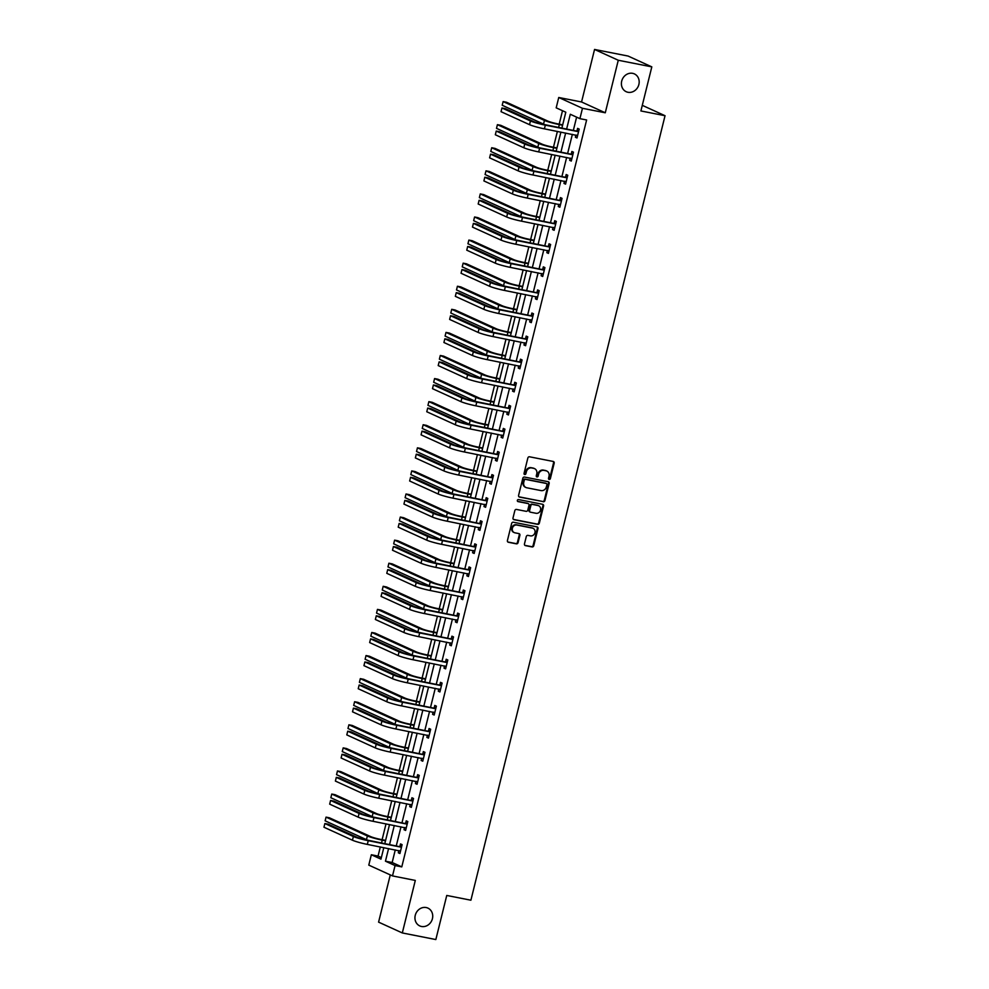 <?xml version="1.0" encoding="UTF-8"?>
<svg xmlns="http://www.w3.org/2000/svg" width="989" height="989" viewBox="0 0 989 989"><rect width="100%" height="100%" fill="white"/><g stroke="black" fill="none" stroke-linecap="round" stroke-linejoin="round"><path stroke-width="1.48" d="M549.192 479.442A1.051 0.94 114.5 0 0 550.366 478.602L554.186 463.173A1.508 1.335 114.5 0 0 553.222 461.455L529.523 456.794A1.508 1.335 114.5 0 0 527.854 457.981L524.034 473.41A1.051 0.94 114.5 0 0 525.876 473.78L526.371 471.778A4.809 4.265 114.5 0 1 531.736 467.958L533.701 468.353A4.809 4.265 114.5 0 1 536.767 473.83L536.273 475.833A1.051 0.94 114.5 0 0 538.115 476.191L538.609 474.188A4.809 4.265 114.5 0 1 543.975 470.381L545.953 470.764A4.809 4.265 114.5 0 1 549.019 476.241L548.524 478.243A1.051 0.94 114.5 0 0 549.192 479.442M548.722 479.158A1.051 0.94 114.5 0 0 549.723 478.305L553.543 462.877A1.508 1.335 114.5 0 0 553.135 461.443M524.232 474.337A1.051 0.94 114.5 0 0 525.233 473.484L525.728 471.493L526.371 471.778M536.471 476.747A1.051 0.94 114.5 0 0 537.472 475.894L537.967 473.904L538.609 474.188M426.185 907.543A9.803 8.703 114.5 0 0 415.541 914.343A9.803 8.703 114.5 0 0 419.781 925.927A9.803 8.703 114.5 0 0 421.499 926.483A9.803 8.703 114.5 0 0 432.131 919.671A9.803 8.703 114.5 0 0 427.903 908.1A9.803 8.703 114.5 0 0 426.185 907.543M632.626 73.334A9.803 8.703 114.5 0 0 621.994 80.134A9.803 8.703 114.5 0 0 626.222 91.717A9.803 8.703 114.5 0 0 627.941 92.274A9.803 8.703 114.5 0 0 638.585 85.462A9.803 8.703 114.5 0 0 634.345 73.878A9.803 8.703 114.5 0 0 632.626 73.334M524.467 543.913A1.508 1.335 114.5 0 0 525.419 545.619L532.07 546.929A1.508 1.335 114.5 0 0 533.751 545.743L537.991 528.596A1.508 1.335 114.5 0 0 537.027 526.89L513.328 522.217A1.508 1.335 114.5 0 0 511.659 523.416L507.419 540.55A1.508 1.335 114.5 0 0 508.371 542.256L516.406 543.839A1.508 1.335 114.5 0 0 518.075 542.652L519.893 535.321A1.508 1.335 114.5 0 0 518.941 533.603L514.96 532.824A4.018 3.573 114.5 0 1 516.876 525.048L532.478 528.126A4.018 3.573 114.5 0 1 530.561 535.89L527.953 535.383A1.508 1.335 114.5 0 0 526.284 536.57L524.467 543.913M395.279 849.897L392.163 862.507L401.781 866.883L395.068 865.573L392.509 875.92L368.786 865.115L371.345 854.756L380.963 859.144L383.806 847.635M651.813 66.869L618.273 60.255L594.55 49.45L628.089 56.052L651.813 66.869L640.897 110.953L665.041 115.713L470.9 900.213L446.756 895.453L435.84 939.55L402.313 932.948L415.306 880.42L392.509 875.92M594.55 49.45L581.557 101.978L605.28 112.783L618.273 60.255M605.28 112.783L582.472 108.296L579.913 118.655L570.294 114.267L566.66 128.929M401.781 866.883L586.625 119.978L579.913 118.655M543.245 501.757A1.508 1.335 114.5 0 0 544.927 500.57L549.167 483.436A1.508 1.335 114.5 0 0 548.215 481.717L524.516 477.057A1.508 1.335 114.5 0 0 522.835 478.243L518.595 495.378A1.508 1.335 114.5 0 0 519.546 497.096L542.615 501.472A1.508 1.335 114.5 0 0 544.284 500.273L548.524 483.139A1.508 1.335 114.5 0 0 548.129 481.705M543.579 506.009L539.339 523.156A1.508 1.335 114.5 0 1 537.657 524.343L513.959 519.682A1.508 1.335 114.5 0 1 513.007 517.964L514.824 510.633A1.508 1.335 114.5 0 1 516.493 509.434L526.111 511.325A1.508 1.335 114.5 0 0 527.78 510.139L528.991 505.268A1.508 1.335 114.5 0 0 528.027 503.562L518.026 501.596A1.051 0.94 114.5 0 1 518.533 499.556L542.615 504.303A1.508 1.335 114.5 0 1 543.579 506.009L542.936 505.725L538.696 522.86L539.339 523.156M390.272 874.906L378.589 922.131L402.313 932.948M665.041 115.713L642.294 105.341M576.612 117.147L573.373 130.251M572.359 134.356L567.661 153.332M566.648 157.436L561.95 176.425M560.936 180.517L556.238 199.506M555.225 203.598L550.527 222.587M549.513 226.679L544.815 245.668M543.802 249.76L539.104 268.748M538.09 272.84L533.392 291.829M532.379 295.921L527.669 314.91M526.655 319.002L521.957 337.991M520.943 342.095L516.246 361.072M515.232 365.176L510.534 384.165M509.52 388.257L504.823 407.245M503.809 411.337L499.111 430.326M498.097 434.418L493.4 453.407M492.386 457.499L487.688 476.488M486.675 480.58L481.977 499.569M480.963 503.661L476.265 522.649M475.252 526.741L470.554 545.73M469.54 549.835L464.842 568.811M463.829 572.915L459.131 591.904M458.117 595.996L453.419 614.985M452.406 619.077L447.708 638.066M446.694 642.158L441.996 661.146M440.983 665.238L436.273 684.227M435.259 688.319L430.561 707.308M429.547 711.4L424.85 730.389M423.836 734.481L419.138 753.47M418.124 757.574L413.427 776.55M412.413 780.655L407.715 799.644M406.702 803.736L402.004 822.724M400.99 826.816L396.292 845.805M575.932 135.048L575.388 137.248L576.995 137.978L579.183 129.102L577.588 128.372L576.995 130.771M570.22 158.141L569.676 160.329L571.283 161.059L573.472 152.182L571.877 151.453L571.283 153.851M564.509 181.222L563.965 183.41L565.572 184.139L567.76 175.263L566.165 174.534L565.572 176.932M558.797 204.303L558.253 206.491L559.848 207.22L562.049 198.344L560.454 197.615L559.848 200.013M553.086 227.383L552.542 229.572L554.137 230.301L556.337 221.425L554.73 220.695L554.137 223.106M547.374 250.464L546.83 252.665L548.425 253.394L550.626 244.506L549.019 243.776L548.425 246.187M541.663 273.545L541.119 275.746L542.714 276.475L544.914 267.599L543.307 266.869L542.714 269.268M535.939 296.626L535.408 298.826L537.002 299.556L539.203 290.679L537.596 289.95L537.002 292.348M530.228 319.707L529.696 321.907L531.291 322.637L533.491 313.76L531.884 313.031L531.291 315.429M524.516 342.787L523.972 344.988L525.579 345.717L527.78 336.841L526.173 336.112L525.579 338.51M518.805 365.881L518.261 368.069L519.868 368.798L522.068 359.922L520.461 359.192L519.868 361.591M513.093 388.961L512.549 391.149L514.156 391.879L516.357 383.003L514.75 382.273L514.156 384.672M507.382 412.042L506.838 414.23L508.445 414.96L510.645 406.083L509.038 405.354L508.445 407.752M501.67 435.123L501.126 437.311L502.733 438.04L504.934 429.164L503.327 428.435L502.733 430.845M495.959 458.204L495.415 460.404L497.022 461.134L499.222 452.245L497.615 451.516L497.022 453.926M490.247 481.284L489.703 483.485L491.31 484.214L493.499 475.338L491.904 474.609L491.31 477.007M484.536 504.365L483.992 506.566L485.599 507.295L487.787 498.419L486.192 497.69L485.599 500.088M478.824 527.446L478.28 529.647L479.888 530.376L482.076 521.5L480.481 520.77L479.888 523.169M473.113 550.527L472.569 552.727L474.176 553.457L476.364 544.58L474.769 543.851L474.176 546.249M467.401 573.62L466.857 575.808L468.452 576.538L470.653 567.661L469.058 566.932L468.452 569.33M461.69 596.701L461.146 598.889L462.741 599.618L464.941 590.742L463.334 590.013L462.741 592.411M455.978 619.782L455.435 621.97L457.029 622.699L459.23 613.823L457.623 613.093L457.029 615.492M450.267 642.862L449.723 645.051L451.318 645.78L453.518 636.904L451.911 636.174L451.318 638.585M444.543 665.943L444.012 668.144L445.606 668.873L447.807 659.984L446.2 659.255L445.606 661.666M438.832 689.024L438.288 691.224L439.895 691.954L442.095 683.078L440.488 682.348L439.895 684.747M433.12 712.105L432.576 714.305L434.183 715.035L436.384 706.158L434.777 705.429L434.183 707.827M427.409 735.186L426.865 737.386L428.472 738.115L430.672 729.239L429.065 728.51L428.472 730.908M421.697 758.266L421.153 760.467L422.76 761.196L424.961 752.32L423.354 751.591L422.76 753.989M415.986 781.359L415.442 783.548L417.049 784.277L419.249 775.401L417.642 774.671L417.049 777.07M410.274 804.44L409.73 806.628L411.337 807.358L413.538 798.482L411.931 797.752L411.337 800.15M404.563 827.521L404.019 829.709L405.626 830.439L407.814 821.562L406.219 820.833L405.626 823.231M398.851 850.602L398.307 852.79L399.915 853.519L402.103 844.643L400.508 843.914L399.915 846.324M562.506 110.719L559.193 124.144M557.388 131.401L553.469 147.225M551.677 154.482L547.758 170.306M545.965 177.563L542.046 193.387M540.254 200.643L536.335 216.467M534.542 223.737L530.623 239.561M528.831 246.817L524.912 262.641M523.119 269.898L519.2 285.722M517.408 292.979L513.489 308.803M511.696 316.06L507.777 331.884M505.985 339.14L502.066 354.964M500.273 362.221L496.354 378.045M494.562 385.302L490.643 401.126M488.85 408.383L484.931 424.207M483.127 431.476L479.22 447.3M477.415 454.557L473.508 470.381M471.704 477.638L467.797 493.462M465.992 500.718L462.073 516.542M460.281 523.799L456.362 539.623M454.569 546.88L450.65 562.704M448.858 569.961L444.939 585.785M443.146 593.041L439.227 608.865M437.435 616.122L433.516 631.946M431.723 639.215L427.804 655.039M426.012 662.296L422.093 678.12M420.3 685.377L416.381 701.201M414.589 708.458L410.67 724.282M408.877 731.539L404.958 747.363M403.166 754.619L399.247 770.443M397.442 777.7L393.535 793.524M391.731 800.781L387.824 816.605M386.019 823.862L382.113 839.686M380.308 846.955L378.058 856.078L381.346 857.587M378.058 856.078L371.345 854.756M561.9 128.001L565.807 112.227L556.189 107.838L558.748 97.491L582.472 108.296M581.557 101.978L558.748 97.491M388.578 848.574L385.45 861.184L395.068 865.573M565.646 133.033L560.948 152.022M559.935 156.114L555.237 175.102M554.223 179.194L549.525 198.183M548.512 202.275L543.814 221.264M542.8 225.356L538.103 244.345M537.089 248.437L532.391 267.426M531.377 271.518L526.68 290.506M525.666 294.598L520.968 313.587M519.954 317.692L515.257 336.68M514.243 340.772L509.545 359.761M508.531 363.853L503.834 382.842M502.82 386.934L498.122 405.923M497.108 410.015L492.411 429.003M491.397 433.095L486.699 452.084M485.686 456.176L480.988 475.165M479.974 479.257L475.264 498.246M474.25 502.338L469.552 521.327M468.539 525.431L463.841 544.42M462.827 548.512L458.13 567.501M457.116 571.593L452.418 590.581M451.404 594.673L446.707 613.662M445.693 617.754L440.995 636.743M439.981 640.835L435.284 659.824M434.27 663.916L429.572 682.904M428.558 686.996L423.861 705.985M422.847 710.077L418.149 729.066M417.135 733.17L412.438 752.159M411.424 756.251L406.726 775.24M405.713 779.332L401.015 798.321M400.001 802.413L395.303 821.402M394.29 825.494L389.579 844.482M384.82 843.543L389.518 824.554M390.531 820.462L395.229 801.473M396.243 797.381L400.941 778.392M401.954 774.3L406.664 755.312M407.678 751.22L412.376 732.231M413.39 728.139L418.087 709.15M419.101 705.046L423.799 686.057M424.813 681.965L429.51 662.976M430.524 658.884L435.222 639.895M436.236 635.803L440.933 616.815M441.947 612.723L446.645 593.734M447.658 589.642L452.356 570.653M453.37 566.561L458.068 547.572M459.081 543.48L463.779 524.491M464.793 520.387L469.491 501.411M470.504 497.306L475.202 478.317M476.216 474.226L480.914 455.237M481.927 451.145L486.625 432.156M487.639 428.064L492.337 409.075M493.35 404.983L498.06 385.994M499.074 381.902L503.772 362.914M504.786 358.822L509.483 339.833M510.497 335.741L515.195 316.752M516.209 312.648L520.906 293.671M521.92 289.567L526.618 270.578M527.632 266.486L532.329 247.497M533.343 243.405L538.041 224.416M539.054 220.324L543.752 201.336M544.766 197.244L549.464 178.255M550.477 174.163L555.175 155.174M556.189 151.082L560.887 132.093M392.163 862.507L385.45 861.184M575.388 137.248L577.094 137.582M569.676 160.329L571.382 160.663M563.965 183.41L565.659 183.744M558.253 206.491L559.947 206.825M552.542 229.572L554.236 229.918M546.83 252.665L548.524 252.999M541.119 275.746L542.813 276.079M535.408 298.826L537.101 299.16M529.696 321.907L531.39 322.241M523.972 344.988L525.678 345.322M518.261 368.069L519.967 368.403M512.549 391.149L514.255 391.483M506.838 414.23L508.544 414.564M501.126 437.311L502.832 437.657M495.415 460.404L497.121 460.738M489.703 483.485L491.409 483.819M483.992 506.566L485.698 506.9M478.28 529.647L479.986 529.98M472.569 552.727L474.263 553.061M466.857 575.808L468.551 576.142M461.146 598.889L462.84 599.223M455.435 621.97L457.128 622.304M449.723 645.051L451.417 645.397M444.012 668.144L445.705 668.477M438.288 691.224L439.994 691.558M432.576 714.305L434.282 714.639M426.865 737.386L428.571 737.72M421.153 760.467L422.859 760.801M415.442 783.548L417.148 783.881M409.73 806.628L411.436 806.962M404.019 829.709L405.725 830.043M398.307 852.79L400.013 853.136M546.472 470.9A4.809 4.265 114.5 0 0 545.31 470.467L545.953 470.764M537.967 473.904A4.809 4.265 114.5 0 1 543.332 470.084L545.31 470.467M534.221 468.489A4.809 4.265 114.5 0 0 533.059 468.057L533.701 468.353M525.728 471.493A4.809 4.265 114.5 0 1 531.093 467.673L533.059 468.057M518.99 496.812L542.615 501.472M546.929 484.659A1.051 0.94 114.5 0 0 546.262 483.473L525.456 479.368A1.051 0.94 114.5 0 0 524.281 480.209L523.762 482.311A4.809 4.265 114.5 0 0 526.828 487.787L541.045 490.593A4.809 4.265 114.5 0 0 546.41 486.773L546.929 484.659M545.965 483.337A1.051 0.94 114.5 0 0 545.619 483.176L546.262 483.473M525.666 487.354A4.809 4.265 114.5 0 1 523.119 482.014L523.638 479.912A1.051 0.94 114.5 0 1 524.813 479.072L545.619 483.176M513.402 519.398L537.015 524.059A1.508 1.335 114.5 0 0 538.696 522.86M527.891 503.5A1.508 1.335 114.5 0 0 527.384 503.265L517.568 501.336M536.075 513.291A4.018 3.573 114.5 0 0 538.004 505.527L532.502 504.439A1.508 1.335 114.5 0 0 530.833 505.639L529.622 510.497A1.508 1.335 114.5 0 0 530.586 512.215L536.075 513.291M538.375 505.626A4.018 3.573 114.5 0 0 537.361 505.231L538.004 505.527M529.943 511.919A1.508 1.335 114.5 0 1 528.979 510.213L530.191 505.342A1.508 1.335 114.5 0 1 531.859 504.155L537.361 505.231M542.936 505.725A1.508 1.335 114.5 0 0 542.541 504.291M532.861 528.225A4.018 3.573 114.5 0 0 531.835 527.829L532.478 528.126M513.934 532.428A4.018 3.573 114.5 0 1 516.233 524.763L531.835 527.829M507.814 541.984L515.764 543.554A1.508 1.335 114.5 0 0 517.445 542.355L519.25 535.024A1.508 1.335 114.5 0 0 518.854 533.59M524.862 545.347L531.427 546.633A1.508 1.335 114.5 0 0 533.108 545.446L537.348 528.311A1.508 1.335 114.5 0 0 536.953 526.865M562.692 124.837L557.722 123.86A7.652 0.729 -166.1 0 1 547.807 121.078L506.479 102.238L503.129 101.583L544.457 120.411A11.485 1.088 13.9 0 0 559.329 124.589L562.593 125.232M503.129 101.583L502.214 105.279L543.542 124.107A11.485 1.088 13.9 0 0 544.803 124.626M578.59 131.5L543.715 124.416A7.652 0.729 -166.1 0 1 533.8 121.635L505.305 108.642L501.955 107.986L530.45 120.967A11.485 1.088 13.9 0 0 545.322 125.146L578.132 131.611M501.955 107.986L501.04 111.683L529.535 124.676A11.485 1.088 13.9 0 0 544.407 128.842L577.588 135.58M576.525 130.882L578.874 130.35M577.502 135.938L576.402 135.147M556.968 147.917L552.01 146.941A7.652 0.729 -166.1 0 1 542.096 144.159L500.768 125.319L497.418 124.663L538.745 143.492A11.485 1.088 13.9 0 0 553.617 147.67L556.881 148.313M497.418 124.663L496.503 128.36L537.831 147.188A11.485 1.088 13.9 0 0 539.092 147.707M551.256 170.998L546.299 170.021A7.652 0.729 -166.1 0 1 536.384 167.24L495.056 148.412L491.706 147.744L533.034 166.572A11.485 1.088 13.9 0 0 547.906 170.751L551.157 171.394M491.706 147.744L490.791 151.441L532.119 170.281A11.485 1.088 13.9 0 0 533.38 170.788M572.878 154.581L538.004 147.497A7.652 0.729 -166.1 0 1 528.089 144.715L499.593 131.722L496.243 131.067L524.739 144.048A11.485 1.088 13.9 0 0 539.611 148.226L572.408 154.692M496.243 131.067L495.328 134.764L523.824 147.757A11.485 1.088 13.9 0 0 538.696 151.923L571.877 158.66M570.814 153.963L573.163 153.431M571.778 159.019L570.69 158.228M567.167 177.661L532.292 170.578A7.652 0.729 -166.1 0 1 522.377 167.796L493.882 154.803L490.532 154.148L519.027 167.141A11.485 1.088 13.9 0 0 533.899 171.307L566.697 177.773M490.532 154.148L489.604 157.844L518.112 170.837A11.485 1.088 13.9 0 0 532.984 175.004L566.165 181.741M565.102 177.043L567.451 176.512M566.067 182.1L564.979 181.308M545.545 194.079L540.587 193.102A7.652 0.729 -166.1 0 1 530.673 190.321L489.345 171.493L485.995 170.825L527.322 189.665A11.485 1.088 13.9 0 0 542.182 193.832L545.446 194.474M485.995 170.825L485.08 174.521L526.408 193.362A11.485 1.088 13.9 0 0 527.669 193.881M539.833 217.16L534.876 216.183A7.652 0.729 -166.1 0 1 524.961 213.401L483.633 194.573L480.283 193.906L521.611 212.746A11.485 1.088 13.9 0 0 536.471 216.912L539.734 217.555M480.283 193.906L479.368 197.615L520.696 216.443A11.485 1.088 13.9 0 0 521.957 216.962M534.122 240.24L529.164 239.264A7.652 0.729 -166.1 0 1 519.25 236.482L477.922 217.654L474.572 216.987L515.899 235.827A11.485 1.088 13.9 0 0 530.759 239.993L534.023 240.636M474.572 216.987L473.657 220.695L514.985 239.523A11.485 1.088 13.9 0 0 516.246 240.043M561.455 200.755L526.581 193.659A7.652 0.729 -166.1 0 1 516.666 190.877L488.17 177.896L484.808 177.229L513.316 190.222A11.485 1.088 13.9 0 0 528.188 194.388L560.986 200.854M484.808 177.229L483.893 180.925L512.401 193.918A11.485 1.088 13.9 0 0 527.273 198.084L560.454 204.822M559.391 200.124L561.74 199.593M560.355 205.18L559.255 204.389M555.744 223.835L520.869 216.739A7.652 0.729 -166.1 0 1 510.954 213.958L482.459 200.977L479.096 200.31L507.604 213.303A11.485 1.088 13.9 0 0 522.476 217.469L555.274 223.934M479.096 200.31L478.182 204.006L506.689 216.999A11.485 1.088 13.9 0 0 521.562 221.177L554.742 227.903M553.679 223.205L556.028 222.673M554.644 228.274L553.543 227.47M550.032 246.916L515.158 239.82A7.652 0.729 -166.1 0 1 505.243 237.039L476.747 224.058L473.385 223.39L501.893 236.383A11.485 1.088 13.9 0 0 516.765 240.55L549.563 247.015M473.385 223.39L472.47 227.099L500.978 240.08A11.485 1.088 13.9 0 0 515.85 244.258L549.019 250.983M547.968 246.286L550.317 245.754M548.932 251.354L547.832 250.551M528.41 263.321L523.453 262.345A7.652 0.729 -166.1 0 1 513.538 259.563L472.21 240.735L468.86 240.08L510.176 258.908A11.485 1.088 13.9 0 0 525.048 263.074L528.311 263.717M468.86 240.08L467.945 243.776L509.261 262.604A11.485 1.088 13.9 0 0 510.534 263.123M544.321 269.997L509.446 262.913A7.652 0.729 -166.1 0 1 499.532 260.119L471.036 247.139L467.673 246.471L496.181 259.464A11.485 1.088 13.9 0 0 511.053 263.643L543.851 270.096M467.673 246.471L466.759 250.18L495.266 263.161A11.485 1.088 13.9 0 0 510.139 267.339L543.307 274.064M542.244 269.367L544.605 268.847M543.221 274.435L542.12 273.644M522.699 286.414L517.742 285.425A7.652 0.729 -166.1 0 1 507.827 282.644L466.499 263.816L463.149 263.161L504.464 281.989A11.485 1.088 13.9 0 0 519.336 286.167L522.6 286.81M463.149 263.161L462.234 266.857L503.549 285.685A11.485 1.088 13.9 0 0 504.823 286.204M538.609 293.078L503.735 285.994A7.652 0.729 -166.1 0 1 493.82 283.213L465.312 270.22L461.962 269.564L490.47 282.545A11.485 1.088 13.9 0 0 505.342 286.723L538.14 293.177M461.962 269.564L461.047 273.261L489.555 286.241A11.485 1.088 13.9 0 0 504.415 290.42L537.596 297.157M536.533 292.447L538.894 291.928M537.509 297.516L536.409 296.725M516.987 309.495L512.018 308.519A7.652 0.729 -166.1 0 1 502.115 305.725L460.787 286.897L457.425 286.241L498.753 305.069A11.485 1.088 13.9 0 0 513.625 309.248L516.888 309.891M457.425 286.241L456.51 289.938L497.838 308.766A11.485 1.088 13.9 0 0 499.111 309.285M532.898 316.159L498.023 309.075A7.652 0.729 -166.1 0 1 488.109 306.293L459.601 293.3L456.25 292.645L484.758 305.626A11.485 1.088 13.9 0 0 499.618 309.804L532.428 316.27M456.25 292.645L455.336 296.341L483.844 309.322A11.485 1.088 13.9 0 0 498.703 313.501L531.884 320.238M530.821 315.528L533.182 315.009M531.798 320.597L530.697 319.806M511.276 332.576L506.306 331.599A7.652 0.729 -166.1 0 1 496.404 328.818L455.076 309.977L451.713 309.322L493.041 328.15A11.485 1.088 13.9 0 0 507.913 332.329L511.177 332.972M451.713 309.322L450.799 313.019L492.126 331.847A11.485 1.088 13.9 0 0 493.4 332.366M527.186 339.239L492.312 332.156A7.652 0.729 -166.1 0 1 482.397 329.374L453.889 316.381L450.539 315.726L479.047 328.707A11.485 1.088 13.9 0 0 493.907 332.885L526.717 339.351M450.539 315.726L449.624 319.422L478.132 332.415A11.485 1.088 13.9 0 0 492.992 336.581L526.173 343.319M525.11 338.621L527.471 338.09M526.086 343.678L524.986 342.886M505.564 355.657L500.595 354.68A7.652 0.729 -166.1 0 1 490.692 351.899L449.365 333.058L446.002 332.403L487.33 351.231A11.485 1.088 13.9 0 0 502.202 355.41L505.466 356.052M446.002 332.403L445.087 336.099L486.415 354.927A11.485 1.088 13.9 0 0 487.688 355.447M521.475 362.32L486.6 355.236A7.652 0.729 -166.1 0 1 476.686 352.455L448.178 339.462L444.827 338.807L473.335 351.787A11.485 1.088 13.9 0 0 488.195 355.966L521.005 362.431M444.827 338.807L443.913 342.503L472.421 355.496A11.485 1.088 13.9 0 0 487.28 359.662L520.461 366.4M519.398 361.702L521.759 361.17M520.375 366.758L519.274 365.967M499.853 378.738L494.883 377.761A7.652 0.729 -166.1 0 1 484.969 374.979L443.653 356.151L440.29 355.484L481.618 374.312A11.485 1.088 13.9 0 0 496.49 378.49L499.754 379.133M440.29 355.484L439.376 359.18L480.703 378.021A11.485 1.088 13.9 0 0 481.977 378.527M515.764 385.401L480.889 378.317A7.652 0.729 -166.1 0 1 470.974 375.536L442.466 362.543L439.116 361.887L467.612 374.88A11.485 1.088 13.9 0 0 482.484 379.047L515.294 385.512M439.116 361.887L438.201 365.584L466.697 378.577A11.485 1.088 13.9 0 0 481.569 382.743L514.75 389.481M513.687 384.783L516.048 384.251M514.663 389.839L513.563 389.048M494.141 401.818L489.172 400.842A7.652 0.729 -166.1 0 1 479.257 398.06L437.942 379.232L434.579 378.564L475.907 397.405A11.485 1.088 13.9 0 0 490.779 401.571L494.043 402.214M434.579 378.564L433.664 382.261L474.992 401.101A11.485 1.088 13.9 0 0 476.265 401.621M510.052 408.494L475.177 401.398A7.652 0.729 -166.1 0 1 465.263 398.616L436.755 385.636L433.405 384.968L461.9 397.961A11.485 1.088 13.9 0 0 476.772 402.127L509.582 408.593M433.405 384.968L432.49 388.665L460.985 401.658A11.485 1.088 13.9 0 0 475.857 405.824L509.038 412.561M507.975 407.864L510.336 407.332M508.952 412.92L507.852 412.129M488.43 424.899L483.46 423.922A7.652 0.729 -166.1 0 1 473.546 421.141L432.218 402.313L428.867 401.645L470.195 420.486A11.485 1.088 13.9 0 0 485.067 424.652L488.331 425.295M428.867 401.645L427.953 405.354L469.281 424.182A11.485 1.088 13.9 0 0 470.554 424.701M504.328 431.575L469.454 424.479A7.652 0.729 -166.1 0 1 459.551 421.697L431.043 408.717L427.693 408.049L456.189 421.042A11.485 1.088 13.9 0 0 471.061 425.208L503.871 431.674M427.693 408.049L426.778 411.745L455.274 424.738A11.485 1.088 13.9 0 0 470.146 428.917L503.327 435.642M502.264 430.944L504.625 430.413M503.24 436.013L502.14 435.209M482.719 447.98L477.749 447.003A7.652 0.729 -166.1 0 1 467.834 444.222L426.506 425.394L423.156 424.726L464.484 443.567A11.485 1.088 13.9 0 0 479.356 447.733L482.62 448.376M423.156 424.726L422.241 428.435L463.569 447.263A11.485 1.088 13.9 0 0 464.83 447.782M498.617 454.656L463.742 447.56A7.652 0.729 -166.1 0 1 453.84 444.778L425.332 431.797L421.982 431.13L450.477 444.123A11.485 1.088 13.9 0 0 465.349 448.289L498.159 454.755M421.982 431.13L421.067 434.839L449.562 447.819A11.485 1.088 13.9 0 0 464.434 451.998L497.615 458.723M496.552 454.025L498.913 453.494M497.529 459.094L496.429 458.29M477.007 471.061L472.037 470.084A7.652 0.729 -166.1 0 1 462.123 467.303L420.795 448.474L417.445 447.819L458.772 466.647A11.485 1.088 13.9 0 0 473.644 470.813L476.908 471.456M417.445 447.819L416.53 451.516L457.858 470.344A11.485 1.088 13.9 0 0 459.119 470.863M492.905 477.736L458.031 470.653A7.652 0.729 -166.1 0 1 448.116 467.859L419.62 454.878L416.27 454.211L444.766 467.204A11.485 1.088 13.9 0 0 459.638 471.382L492.448 477.835M416.27 454.211L415.355 457.919L443.851 470.9A11.485 1.088 13.9 0 0 458.723 475.079L491.904 481.804M490.841 477.106L493.19 476.587M491.817 482.175L490.717 481.383M471.296 494.154L466.326 493.165A7.652 0.729 -166.1 0 1 456.411 490.383L415.083 471.555L411.733 470.9L453.061 489.728A11.485 1.088 13.9 0 0 467.933 493.907L471.197 494.549M411.733 470.9L410.818 474.596L452.146 493.424A11.485 1.088 13.9 0 0 453.407 493.944M487.194 500.817L452.319 493.734A7.652 0.729 -166.1 0 1 442.404 490.952L413.909 477.959L410.559 477.304L439.054 490.284A11.485 1.088 13.9 0 0 453.926 494.463L486.724 500.916M410.559 477.304L409.644 481L438.139 493.981A11.485 1.088 13.9 0 0 453.011 498.159L486.192 504.897M485.129 500.187L487.478 499.668M486.094 505.255L485.006 504.464M465.572 517.235L460.614 516.258A7.652 0.729 -166.1 0 1 450.7 513.464L409.372 494.636L406.022 493.981L447.349 512.809A11.485 1.088 13.9 0 0 462.222 516.987L465.485 517.63M406.022 493.981L405.107 497.677L446.435 516.505A11.485 1.088 13.9 0 0 447.696 517.024M481.482 523.898L446.608 516.814A7.652 0.729 -166.1 0 1 436.693 514.033L408.197 501.04L404.847 500.385L433.343 513.365A11.485 1.088 13.9 0 0 448.215 517.544L481.013 524.009M404.847 500.385L403.932 504.081L432.428 517.062A11.485 1.088 13.9 0 0 447.3 521.24L480.481 527.978M479.418 523.268L481.767 522.748M480.382 528.336L479.294 527.545M459.86 540.315L454.903 539.339A7.652 0.729 -166.1 0 1 444.988 536.557L403.66 517.717L400.31 517.062L441.638 535.89A11.485 1.088 13.9 0 0 456.51 540.068L459.761 540.711M400.31 517.062L399.395 520.758L440.723 539.586A11.485 1.088 13.9 0 0 441.984 540.105M475.771 546.979L440.896 539.895A7.652 0.729 -166.1 0 1 430.981 537.114L402.486 524.121L399.136 523.465L427.631 536.446A11.485 1.088 13.9 0 0 442.503 540.624L475.301 547.09M399.136 523.465L398.208 527.162L426.716 540.155A11.485 1.088 13.9 0 0 441.589 544.321L474.769 551.058M473.706 546.361L476.055 545.829M474.671 551.417L473.57 550.626M454.149 563.396L449.191 562.42A7.652 0.729 -166.1 0 1 439.277 559.638L397.949 540.798L394.599 540.142L435.926 558.97A11.485 1.088 13.9 0 0 450.786 563.149L454.05 563.792M394.599 540.142L393.684 543.839L435.012 562.667A11.485 1.088 13.9 0 0 436.273 563.186M470.059 570.06L435.185 562.976A7.652 0.729 -166.1 0 1 425.27 560.194L396.774 547.201L393.412 546.546L421.92 559.527A11.485 1.088 13.9 0 0 436.792 563.705L469.59 570.171M393.412 546.546L392.497 550.243L421.005 563.236A11.485 1.088 13.9 0 0 435.877 567.402L469.058 574.139M467.995 569.441L470.344 568.91M468.959 574.498L467.859 573.707M448.437 586.477L443.48 585.5A7.652 0.729 -166.1 0 1 433.565 582.719L392.237 563.891L388.887 563.223L430.215 582.051A11.485 1.088 13.9 0 0 445.075 586.23L448.338 586.873M388.887 563.223L387.972 566.92L429.3 585.76A11.485 1.088 13.9 0 0 430.561 586.267M464.348 593.14L429.473 586.057A7.652 0.729 -166.1 0 1 419.559 583.275L391.063 570.282L387.7 569.627L416.208 582.62A11.485 1.088 13.9 0 0 431.08 586.786L463.878 593.252M387.7 569.627L386.786 573.323L415.293 586.316A11.485 1.088 13.9 0 0 430.166 590.482L463.334 597.22M462.283 592.522L464.632 591.991M463.248 597.579L462.147 596.787M442.726 609.558L437.768 608.581A7.652 0.729 -166.1 0 1 427.854 605.8L386.526 586.971L383.176 586.304L424.504 605.144A11.485 1.088 13.9 0 0 439.363 609.311L442.627 609.953M383.176 586.304L382.261 590L423.589 608.841A11.485 1.088 13.9 0 0 424.85 609.36M458.636 616.234L423.762 609.137A7.652 0.729 -166.1 0 1 413.847 606.356L385.351 593.375L381.989 592.708L410.497 605.701A11.485 1.088 13.9 0 0 425.369 609.867L458.167 616.332M381.989 592.708L381.074 596.404L409.582 609.397A11.485 1.088 13.9 0 0 424.454 613.563L457.623 620.301M456.572 615.603L458.921 615.071M457.536 620.659L456.436 619.868M437.014 632.639L432.057 631.662A7.652 0.729 -166.1 0 1 422.142 628.88L380.814 610.052L377.464 609.385L418.78 628.225A11.485 1.088 13.9 0 0 433.652 632.391L436.915 633.034M377.464 609.385L376.549 613.093L417.865 631.922A11.485 1.088 13.9 0 0 419.138 632.441M452.925 639.314L418.05 632.218A7.652 0.729 -166.1 0 1 408.136 629.437L379.64 616.456L376.277 615.788L404.785 628.781A11.485 1.088 13.9 0 0 419.657 632.948L452.455 639.413M376.277 615.788L375.363 619.485L403.871 632.478A11.485 1.088 13.9 0 0 418.743 636.656L451.911 643.382M450.848 638.684L453.209 638.152M451.825 643.752L450.724 642.949M431.303 655.719L426.346 654.743A7.652 0.729 -166.1 0 1 416.431 651.961L375.103 633.133L371.753 632.466L413.068 651.306A11.485 1.088 13.9 0 0 427.94 655.472L431.204 656.115M371.753 632.466L370.838 636.174L412.153 655.002A11.485 1.088 13.9 0 0 413.427 655.522M447.213 662.395L412.339 655.299A7.652 0.729 -166.1 0 1 402.424 652.517L373.916 639.537L370.566 638.869L399.074 651.862A11.485 1.088 13.9 0 0 413.946 656.028L446.744 662.494M370.566 638.869L369.651 642.578L398.159 655.559A11.485 1.088 13.9 0 0 413.019 659.737L446.2 666.462M445.137 661.765L447.498 661.233M446.113 666.833L445.013 666.03M425.591 678.8L420.622 677.824A7.652 0.729 -166.1 0 1 410.719 675.042L369.392 656.214L366.029 655.559L407.357 674.387A11.485 1.088 13.9 0 0 422.229 678.553L425.493 679.196M366.029 655.559L365.114 659.255L406.442 678.083A11.485 1.088 13.9 0 0 407.715 678.602M441.502 685.476L406.627 678.392A7.652 0.729 -166.1 0 1 396.713 675.598L368.205 662.618L364.854 661.95L393.362 674.943A11.485 1.088 13.9 0 0 408.222 679.122L441.032 685.575M364.854 661.95L363.94 665.659L392.448 678.639A11.485 1.088 13.9 0 0 407.307 682.818L440.488 689.543M439.425 684.845L441.786 684.326M440.402 689.914L439.301 689.123M419.88 701.893L414.91 700.904A7.652 0.729 -166.1 0 1 405.008 698.123L363.68 679.295L360.317 678.639L401.645 697.468A11.485 1.088 13.9 0 0 416.517 701.646L419.781 702.289M360.317 678.639L359.403 682.336L400.73 701.164A11.485 1.088 13.9 0 0 402.004 701.683M435.79 708.557L400.916 701.473A7.652 0.729 -166.1 0 1 391.001 698.691L362.493 685.698L359.143 685.043L387.651 698.024A11.485 1.088 13.9 0 0 402.511 702.202L435.321 708.656M359.143 685.043L358.228 688.74L386.736 701.72A11.485 1.088 13.9 0 0 401.596 705.899L434.777 712.636M433.714 707.926L436.075 707.407M434.69 712.995L433.59 712.204M414.168 724.974L409.199 723.997A7.652 0.729 -166.1 0 1 399.284 721.204L357.969 702.375L354.606 701.72L395.934 720.548A11.485 1.088 13.9 0 0 410.806 724.727L414.07 725.37M354.606 701.72L353.691 705.417L395.019 724.245A11.485 1.088 13.9 0 0 396.292 724.764M430.079 731.637L395.204 724.554A7.652 0.729 -166.1 0 1 385.29 721.772L356.782 708.779L353.432 708.124L381.939 721.105A11.485 1.088 13.9 0 0 396.799 725.283L429.609 731.749M353.432 708.124L352.517 711.82L381.012 724.801A11.485 1.088 13.9 0 0 395.884 728.98L429.065 735.717M428.002 731.007L430.363 730.488M428.979 736.076L427.878 735.284M408.457 748.055L403.487 747.078A7.652 0.729 -166.1 0 1 393.573 744.297L352.257 725.456L348.894 724.801L390.222 743.629A11.485 1.088 13.9 0 0 405.094 747.808L408.358 748.45M348.894 724.801L347.98 728.497L389.307 747.325A11.485 1.088 13.9 0 0 390.581 747.845M424.368 754.718L389.493 747.635A7.652 0.729 -166.1 0 1 379.578 744.853L351.07 731.86L347.72 731.205L376.216 744.185A11.485 1.088 13.9 0 0 391.088 748.364L423.898 754.83M347.72 731.205L346.805 734.901L375.301 747.894A11.485 1.088 13.9 0 0 390.173 752.06L423.354 758.798M422.291 754.1L424.652 753.569M423.267 759.156L422.167 758.365M402.746 771.136L397.776 770.159A7.652 0.729 -166.1 0 1 387.861 767.377L346.533 748.537L343.183 747.882L384.511 766.71A11.485 1.088 13.9 0 0 399.383 770.888L402.647 771.531M343.183 747.882L342.268 751.578L383.596 770.406A11.485 1.088 13.9 0 0 384.869 770.926M418.656 777.799L383.781 770.715A7.652 0.729 -166.1 0 1 373.867 767.934L345.359 754.941L342.009 754.286L370.504 767.266A11.485 1.088 13.9 0 0 385.376 771.445L418.186 777.91M342.009 754.286L341.094 757.982L369.589 770.975A11.485 1.088 13.9 0 0 384.461 775.141L417.642 781.879M416.579 777.181L418.94 776.649M417.556 782.237L416.456 781.446M397.034 794.216L392.064 793.24A7.652 0.729 -166.1 0 1 382.15 790.458L340.822 771.63L337.472 770.963L378.799 789.791A11.485 1.088 13.9 0 0 393.671 793.969L396.935 794.612M337.472 770.963L336.557 774.659L377.885 793.499A11.485 1.088 13.9 0 0 379.158 794.006M412.932 800.88L378.058 793.796A7.652 0.729 -166.1 0 1 368.155 791.015L339.647 778.022L336.297 777.366L364.793 790.359A11.485 1.088 13.9 0 0 379.665 794.526L412.475 800.991M336.297 777.366L335.382 781.063L363.878 794.056A11.485 1.088 13.9 0 0 378.75 798.222L411.931 804.959M410.868 800.262L413.229 799.73M411.844 805.318L410.744 804.527M391.323 817.297L386.353 816.321A7.652 0.729 -166.1 0 1 376.438 813.539L335.11 794.711L331.76 794.043L373.088 812.884A11.485 1.088 13.9 0 0 387.96 817.05L391.224 817.693M331.76 794.043L330.845 797.74L372.173 816.58A11.485 1.088 13.9 0 0 373.434 817.099M407.221 823.973L372.346 816.877A7.652 0.729 -166.1 0 1 362.444 814.095L333.936 801.115L330.586 800.447L359.081 813.44A11.485 1.088 13.9 0 0 373.953 817.606L406.763 824.072M330.586 800.447L329.671 804.144L358.166 817.137A11.485 1.088 13.9 0 0 373.038 821.303L406.219 828.04M405.156 823.343L407.517 822.811M406.133 828.399L405.033 827.608M385.611 840.378L380.641 839.401A7.652 0.729 -166.1 0 1 370.727 836.62L329.399 817.792L326.049 817.124L367.376 835.965A11.485 1.088 13.9 0 0 382.249 840.131L385.512 840.774M326.049 817.124L325.134 820.833L366.462 839.661A11.485 1.088 13.9 0 0 367.723 840.18M401.509 847.054L366.635 839.958A7.652 0.729 -166.1 0 1 356.72 837.176L328.224 824.196L324.874 823.528L353.37 836.521A11.485 1.088 13.9 0 0 368.242 840.687L401.052 847.153M324.874 823.528L323.959 827.224L352.455 840.217A11.485 1.088 13.9 0 0 367.327 844.396L400.508 851.121M399.445 846.423L401.794 845.892M400.421 851.492L399.321 850.688M549.723 478.305L550.366 478.602M525.233 473.484L525.876 473.78M537.472 475.894L538.115 476.191M543.332 470.084L543.975 470.381M531.093 467.673L531.736 467.958M553.543 462.877L554.186 463.173M548.524 483.139L549.167 483.436M544.284 500.273L544.927 500.57M524.813 479.072L525.456 479.368M523.638 479.912L524.281 480.209M523.119 482.014L523.762 482.311M537.015 524.059L537.657 524.343M527.384 503.265L528.027 503.562M531.859 504.155L532.502 504.439M530.191 505.342L530.833 505.639M528.979 510.213L529.622 510.497M516.233 524.763L516.876 525.048M519.25 535.024L519.893 535.321M517.445 542.355L518.075 542.652M515.764 543.554L516.406 543.839M537.348 528.311L537.991 528.596M533.108 545.446L533.751 545.743M531.427 546.633L532.07 546.929M559.329 124.589L558.637 127.358M544.457 120.411L543.542 124.107M545.322 125.146L544.407 128.842M530.45 120.967L529.535 124.676M553.617 147.67L552.925 150.439M538.745 143.492L537.831 147.188M547.906 170.751L547.214 173.52M533.034 166.572L532.119 170.281M539.611 148.226L538.696 151.923M524.739 144.048L523.824 147.757M533.899 171.307L532.984 175.004M519.027 167.141L518.112 170.837M542.182 193.832L541.502 196.601M527.322 189.665L526.408 193.362M536.471 216.912L535.791 219.682M521.611 212.746L520.696 216.443M530.759 239.993L530.079 242.762M515.899 235.827L514.985 239.523M528.188 194.388L527.273 198.084M513.316 190.222L512.401 193.918M522.476 217.469L521.562 221.177M507.604 213.303L506.689 216.999M516.765 240.55L515.85 244.258M501.893 236.383L500.978 240.08M525.048 263.074L524.368 265.843M510.176 258.908L509.261 262.604M511.053 263.643L510.139 267.339M496.181 259.464L495.266 263.161M519.336 286.167L518.656 288.924M504.464 281.989L503.549 285.685M505.342 286.723L504.415 290.42M490.47 282.545L489.555 286.241M513.625 309.248L512.945 312.005M498.753 305.069L497.838 308.766M499.618 309.804L498.703 313.501M484.758 305.626L483.844 309.322M507.913 332.329L507.233 335.098M493.041 328.15L492.126 331.847M493.907 332.885L492.992 336.581M479.047 328.707L478.132 332.415M502.202 355.41L501.522 358.179M487.33 351.231L486.415 354.927M488.195 355.966L487.28 359.662M473.335 351.787L472.421 355.496M496.49 378.49L495.81 381.26M481.618 374.312L480.703 378.021M482.484 379.047L481.569 382.743M467.612 374.88L466.697 378.577M490.779 401.571L490.087 404.34M475.907 397.405L474.992 401.101M476.772 402.127L475.857 405.824M461.9 397.961L460.985 401.658M485.067 424.652L484.375 427.421M470.195 420.486L469.281 424.182M471.061 425.208L470.146 428.917M456.189 421.042L455.274 424.738M479.356 447.733L478.664 450.502M464.484 443.567L463.569 447.263M465.349 448.289L464.434 451.998M450.477 444.123L449.562 447.819M473.644 470.813L472.952 473.583M458.772 466.647L457.858 470.344M459.638 471.382L458.723 475.079M444.766 467.204L443.851 470.9M467.933 493.907L467.241 496.663M453.061 489.728L452.146 493.424M453.926 494.463L453.011 498.159M439.054 490.284L438.139 493.981M462.222 516.987L461.529 519.744M447.349 512.809L446.435 516.505M448.215 517.544L447.3 521.24M433.343 513.365L432.428 517.062M456.51 540.068L455.818 542.837M441.638 535.89L440.723 539.586M442.503 540.624L441.589 544.321M427.631 536.446L426.716 540.155M450.786 563.149L450.106 565.918M435.926 558.97L435.012 562.667M436.792 563.705L435.877 567.402M421.92 559.527L421.005 563.236M445.075 586.23L444.395 588.999M430.215 582.051L429.3 585.76M431.08 586.786L430.166 590.482M416.208 582.62L415.293 586.316M439.363 609.311L438.683 612.08M424.504 605.144L423.589 608.841M425.369 609.867L424.454 613.563M410.497 605.701L409.582 609.397M433.652 632.391L432.972 635.161M418.78 628.225L417.865 631.922M419.657 632.948L418.743 636.656M404.785 628.781L403.871 632.478M427.94 655.472L427.26 658.241M413.068 651.306L412.153 655.002M413.946 656.028L413.019 659.737M399.074 651.862L398.159 655.559M422.229 678.553L421.549 681.322M407.357 674.387L406.442 678.083M408.222 679.122L407.307 682.818M393.362 674.943L392.448 678.639M416.517 701.646L415.837 704.403M401.645 697.468L400.73 701.164M402.511 702.202L401.596 705.899M387.651 698.024L386.736 701.72M410.806 724.727L410.126 727.484M395.934 720.548L395.019 724.245M396.799 725.283L395.884 728.98M381.939 721.105L381.012 724.801M405.094 747.808L404.414 750.577M390.222 743.629L389.307 747.325M391.088 748.364L390.173 752.06M376.216 744.185L375.301 747.894M399.383 770.888L398.691 773.658M384.511 766.71L383.596 770.406M385.376 771.445L384.461 775.141M370.504 767.266L369.589 770.975M393.671 793.969L392.979 796.738M378.799 789.791L377.885 793.499M379.665 794.526L378.75 798.222M364.793 790.359L363.878 794.056M387.96 817.05L387.268 819.819M373.088 812.884L372.173 816.58M373.953 817.606L373.038 821.303M359.081 813.44L358.166 817.137M382.249 840.131L381.556 842.9M367.376 835.965L366.462 839.661M368.242 840.687L367.327 844.396M353.37 836.521L352.455 840.217M546.151 470.739L546.793 471.036M533.912 468.329L534.554 468.625M545.804 483.238L546.447 483.522M525.344 487.218L525.975 487.515M527.656 503.352L528.299 503.648M538.065 505.466L538.708 505.75M529.684 511.832L530.314 512.129M532.539 528.052L533.182 528.349M513.612 532.305L514.255 532.589"/></g></svg>
